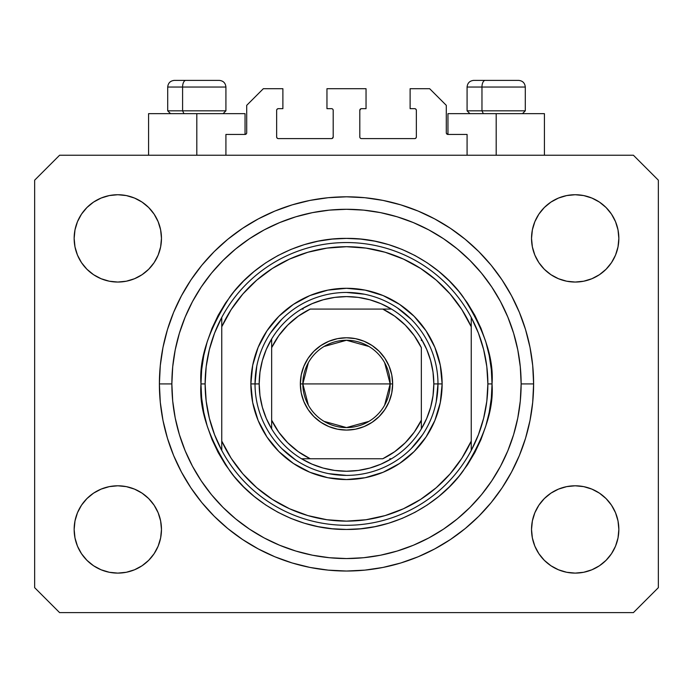 <?xml version="1.0" encoding="UTF-8"?>
<svg xmlns="http://www.w3.org/2000/svg" width="693" height="693" viewBox="0 0 693 693"><rect width="100%" height="100%" fill="white"/><g stroke="black" fill="none" stroke-linecap="round" stroke-linejoin="round"><path stroke-width="1.04" d="M225.918 155.232L225.918 134.442L245.045 134.442L225.918 134.442L225.918 155.232M246.708 132.779L246.708 105.336L246.708 132.779A1.663 1.663 0 0 1 245.045 134.442L245.677 134.312L245.045 134.442L245.045 113.652L196.812 113.652L196.812 155.232L196.812 113.652L148.579 113.652L148.579 155.232M246.708 105.336L263.34 88.704L282.883 88.704L282.883 108.662L278.309 108.662L282.883 108.662L282.883 88.704L263.34 88.704L246.708 105.336M276.646 110.326L276.646 136.937L276.646 110.326A1.663 1.663 0 0 1 278.309 108.662L277.676 108.792L278.309 108.662M278.309 138.6L331.531 138.6L278.309 138.6A1.663 1.663 0 0 1 276.646 136.937L276.776 137.569L276.646 136.937M332.709 138.115L332.164 138.47L333.194 136.937L333.194 110.326L333.194 136.937A1.663 1.663 0 0 1 331.531 138.6L332.164 138.47L331.531 138.6M331.531 108.662L326.957 108.662L331.531 108.662A1.663 1.663 0 0 1 333.194 110.326L333.064 109.693L333.194 110.326M326.957 108.662L326.957 88.704L326.957 108.662M366.043 88.704L326.957 88.704L366.043 88.704L366.043 108.662L361.469 108.662L366.043 108.662L366.043 88.704M360.291 109.147L360.836 108.792L359.806 110.326L359.806 136.937L359.806 110.326A1.663 1.663 0 0 1 361.469 108.662L360.836 108.792L361.469 108.662M361.469 138.6L414.691 138.6L361.469 138.6A1.663 1.663 0 0 1 359.806 136.937L359.936 137.569L359.806 136.937M416.354 136.937L416.354 110.326L416.354 136.937A1.663 1.663 0 0 1 414.691 138.6L415.324 138.47L414.691 138.6M414.691 108.662L410.117 108.662L414.691 108.662A1.663 1.663 0 0 1 416.354 110.326L416.224 109.693L416.354 110.326M410.117 108.662L410.117 88.704L429.66 88.704L446.292 105.336L446.292 132.779L446.292 105.336L429.66 88.704L410.117 88.704L410.117 108.662M447.955 113.652L496.188 113.652L496.188 155.232L496.188 113.652L544.421 113.652L447.955 113.652L447.955 134.442L467.082 134.442L447.955 134.442A1.663 1.663 0 0 1 446.292 132.779L446.422 133.411L446.292 132.779M467.082 134.442L467.082 155.232L467.082 134.442M415.324 108.792L416.224 109.693L415.324 108.792M416.224 137.569L415.324 138.47L416.224 137.569M360.291 138.115L359.936 137.569M332.709 109.147L333.064 109.693M277.676 138.47L276.776 137.569L277.676 138.47M276.776 109.693L277.676 108.792L276.776 109.693M447.955 134.442L446.422 133.411M246.578 133.411L245.677 134.312M533.61 383.922A187.11 187.11 0 0 1 346.5 571.032A187.11 187.11 0 0 1 159.39 383.922L160.291 365.583L162.985 347.418L167.446 329.608L173.631 312.318L181.488 295.72L190.922 279.972L201.862 265.22L214.189 251.611L227.798 239.284L242.55 228.344L258.298 218.91L274.896 211.053L292.186 204.868L309.996 200.407L328.161 197.713L346.5 196.812L364.839 197.713L383.004 200.407L400.814 204.868L418.104 211.053L434.702 218.91L450.45 228.344L465.202 239.284L478.811 251.611L491.138 265.22L502.079 279.972L511.512 295.72L519.369 312.318L525.554 329.608L530.015 347.418L532.709 365.583L533.61 383.922L532.709 402.261L530.015 420.426L525.554 438.236L519.369 455.526L511.512 472.124L502.079 487.872L491.138 502.624L478.811 516.233L465.202 528.56L450.45 539.5L434.702 548.934L418.104 556.791L400.814 562.976L383.004 567.437L364.839 570.131L346.5 571.032L328.161 570.131L309.996 567.437L292.186 562.976L274.896 556.791L258.298 548.934L242.55 539.5L227.798 528.56L214.189 516.233L201.862 502.624L190.922 487.872L181.488 472.124L173.631 455.526L167.446 438.236L162.985 420.426L160.291 402.261L159.39 383.922A187.11 187.11 0 0 1 346.5 196.812A187.11 187.11 0 0 1 533.61 383.922L521.136 383.922L533.61 383.922M161.469 529.452A43.659 43.659 0 0 1 117.81 573.111A43.659 43.659 0 0 1 74.151 529.452L74.991 520.937L77.477 512.742L81.505 505.197L86.937 498.579L93.555 493.147L101.1 489.119L109.295 486.633L117.81 485.793L126.325 486.633L134.52 489.119L142.065 493.147L148.683 498.579L154.115 505.197L158.143 512.742L160.629 520.937L161.469 529.452L160.629 537.967L158.143 546.162L154.115 553.707L148.683 560.325L142.065 565.757L134.52 569.785L126.325 572.271L117.81 573.111L109.295 572.271L101.1 569.785L93.555 565.757L86.937 560.325L81.505 553.707L77.477 546.162L74.991 537.967L74.151 529.452A43.659 43.659 0 0 1 117.81 485.793A43.659 43.659 0 0 1 161.469 529.452M618.849 529.452A43.659 43.659 0 0 1 575.19 573.111A43.659 43.659 0 0 1 531.531 529.452L532.371 520.937L534.857 512.742L538.885 505.197L544.317 498.579L550.935 493.147L558.48 489.119L566.675 486.633L575.19 485.793L583.705 486.633L591.9 489.119L599.445 493.147L606.063 498.579L611.495 505.197L615.523 512.742L618.009 520.937L618.849 529.452L618.009 537.967L615.523 546.162L611.495 553.707L606.063 560.325L599.445 565.757L591.9 569.785L583.705 572.271L575.19 573.111L566.675 572.271L558.48 569.785L550.935 565.757L544.317 560.325L538.885 553.707L534.857 546.162L532.371 537.967L531.531 529.452A43.659 43.659 0 0 1 575.19 485.793A43.659 43.659 0 0 1 618.849 529.452M618.849 238.392A43.659 43.659 0 0 1 575.19 282.051A43.659 43.659 0 0 1 531.531 238.392L532.371 229.877L534.857 221.682L538.885 214.137L544.317 207.519L550.935 202.087L558.48 198.059L566.675 195.573L575.19 194.733L583.705 195.573L591.9 198.059L599.445 202.087L606.063 207.519L611.495 214.137L615.523 221.682L618.009 229.877L618.849 238.392L618.009 246.907L615.523 255.102L611.495 262.647L606.063 269.265L599.445 274.697L591.9 278.725L583.705 281.211L575.19 282.051L566.675 281.211L558.48 278.725L550.935 274.697L544.317 269.265L538.885 262.647L534.857 255.102L532.371 246.907L531.531 238.392A43.659 43.659 0 0 1 575.19 194.733A43.659 43.659 0 0 1 618.849 238.392M161.469 238.392A43.659 43.659 0 0 1 117.81 282.051A43.659 43.659 0 0 1 74.151 238.392L74.991 229.877L77.477 221.682L81.505 214.137L86.937 207.519L93.555 202.087L101.1 198.059L109.295 195.573L117.81 194.733L126.325 195.573L134.52 198.059L142.065 202.087L148.683 207.519L154.115 214.137L158.143 221.682L160.629 229.877L161.469 238.392L160.629 246.907L158.143 255.102L154.115 262.647L148.683 269.265L142.065 274.697L134.52 278.725L126.325 281.211L117.81 282.051L109.295 281.211L101.1 278.725L93.555 274.697L86.937 269.265L81.505 262.647L77.477 255.102L74.991 246.907L74.151 238.392A43.659 43.659 0 0 1 117.81 194.733A43.659 43.659 0 0 1 161.469 238.392M633.402 612.612L59.598 612.612L34.65 587.664L34.65 180.18L59.598 155.232L633.402 155.232L658.35 180.18L658.35 587.664L633.402 612.612L658.35 587.664L658.35 180.18L633.402 155.232L59.598 155.232L34.65 180.18L34.65 587.664L59.598 612.612L633.402 612.612M74.991 520.937L77.477 512.742L81.505 505.197M86.937 498.579L93.555 493.147M126.325 486.633L134.52 489.119L142.065 493.147M158.143 512.742L160.629 520.937M160.629 537.967L158.143 546.162M148.683 560.325L142.065 565.757L134.52 569.785M109.295 572.271L101.1 569.785M532.371 520.937L534.857 512.742M550.935 493.147L558.48 489.119L566.675 486.633M583.705 486.633L591.9 489.119M618.009 537.967L615.523 546.162L611.495 553.707M606.063 560.325L599.445 565.757M558.48 569.785L550.935 565.757L544.317 560.325M534.857 546.162L532.371 537.967M532.371 229.877L534.857 221.682M544.317 207.519L550.935 202.087L558.48 198.059M583.705 195.573L591.9 198.059M618.009 246.907L615.523 255.102L611.495 262.647M606.063 269.265L599.445 274.697M566.675 281.211L558.48 278.725L550.935 274.697M534.857 255.102L532.371 246.907M74.991 229.877L77.477 221.682L81.505 214.137M86.937 207.519L93.555 202.087M134.52 198.059L142.065 202.087L148.683 207.519M158.143 221.682L160.629 229.877M160.629 246.907L158.143 255.102M142.065 274.697L134.52 278.725L126.325 281.211M109.295 281.211L101.1 278.725M525.554 329.608L524.462 326.134M418.104 211.053L400.814 204.868L418.104 211.053M292.186 204.868L274.896 211.053L292.186 204.868M173.631 312.318L172.488 315.159M167.446 438.236L168.538 441.71M274.896 556.791L292.186 562.976L274.896 556.791M400.814 562.976L418.104 556.791L400.814 562.976M519.369 455.526L520.512 452.685M245.045 113.652L148.579 113.652M518.529 80.388L485.213 80.388A6.653 3.248 90 0 0 481.964 87.041L481.964 110.828L483.342 113.652L481.964 110.828L525.294 110.828L481.964 110.828L481.964 87.041L525.147 87.041M522.47 113.652L525.294 110.828L525.294 87.041C524.887 83.013 522.669 80.795 518.641 80.388C522.669 80.795 524.887 83.013 525.294 87.041L467.082 87.041C467.489 83.013 469.707 80.795 473.735 80.388C469.707 80.795 467.489 83.013 467.082 87.041L467.082 110.828L481.964 110.828L467.082 110.828L469.906 113.652M517.541 80.388L473.804 80.388M467.229 87.041L481.964 87.041A6.653 3.248 -90 0 1 485.213 80.388L473.847 80.388M219.153 80.388L185.837 80.388A6.653 3.248 90 0 0 182.588 87.041L182.588 110.828L183.966 113.652L182.588 110.828L225.918 110.828L182.588 110.828L182.588 87.041L225.771 87.041M223.094 113.652L225.918 110.828L225.918 87.041C225.511 83.013 223.293 80.795 219.265 80.388C223.293 80.795 225.511 83.013 225.918 87.041L167.706 87.041C168.113 83.013 170.331 80.795 174.359 80.388C170.331 80.795 168.113 83.013 167.706 87.041L167.706 110.828L182.588 110.828L167.706 110.828L170.53 113.652M218.165 80.388L174.428 80.388M167.853 87.041L182.588 87.041A6.653 3.248 -90 0 1 185.837 80.388L174.471 80.388M250.866 383.922L255.024 383.922L250.866 383.922L252.702 365.263L258.142 347.323L266.987 330.795L278.881 316.303L293.373 304.409L309.901 295.564L327.841 290.124L346.5 288.288L365.159 290.124L383.099 295.564L399.627 304.409L414.119 316.303L426.013 330.795L434.857 347.323L440.298 365.263L442.134 383.922A95.634 95.634 0 0 1 346.5 479.556A95.634 95.634 0 0 1 250.866 383.922A95.634 95.634 0 0 1 346.5 288.288A95.634 95.634 0 0 1 442.134 383.922L440.298 402.581L434.857 420.521L426.013 437.049L414.119 451.541L399.627 463.435L383.099 472.28L365.159 477.72L346.5 479.556L327.841 477.72L309.901 472.28L293.373 463.435L278.881 451.541L266.987 437.049L258.142 420.521L252.702 402.581L250.866 383.922M437.976 383.922L442.134 383.922L437.976 383.922A91.476 91.476 0 0 0 346.5 292.446A91.476 91.476 0 0 0 255.024 383.922L259.182 383.922A87.318 87.318 0 0 1 271.656 338.946L266.277 349.454L262.361 360.585L259.979 372.15L259.182 383.922L259.979 395.694L262.361 407.259L266.277 418.39L271.656 428.898A87.318 87.318 0 0 1 259.182 383.922L255.024 383.922A91.476 91.476 0 0 1 346.5 292.446A91.476 91.476 0 0 1 437.976 383.922A91.476 91.476 0 0 1 346.5 475.398A91.476 91.476 0 0 1 255.024 383.922A91.476 91.476 0 0 0 346.5 475.398A91.476 91.476 0 0 0 437.976 383.922L433.818 383.922L437.976 383.922L436.218 401.767M200.97 383.922L205.128 383.922A141.372 141.372 0 0 1 471.24 317.394A141.372 141.372 0 0 1 487.872 383.922L492.03 383.922C493.97 409.216 484.268 438.322 462.924 471.24C440.592 502.494 395.902 530.032 346.5 529.452C297.098 530.032 252.408 502.494 230.076 471.24C208.732 438.322 199.03 409.216 200.97 383.922L201.672 398.189L203.768 412.318L207.233 426.169L212.049 439.613L218.156 452.52L225.494 464.778L234 476.247L243.598 486.824L254.175 496.422L265.644 504.928L277.902 512.266L290.809 518.373L304.253 523.189L318.104 526.654L332.233 528.75L346.5 529.452L360.767 528.75L374.896 526.654L388.747 523.189L402.191 518.373L415.098 512.266L427.356 504.928L438.825 496.422L449.402 486.824L459 476.247L467.506 464.778L474.844 452.52L480.951 439.613L485.767 426.169L489.232 412.318L491.328 398.189L492.03 383.922L491.328 369.655L489.232 355.526L485.767 341.675L480.951 328.231L474.844 315.324L467.506 303.066L459 291.597L449.402 281.02L438.825 271.422L427.356 262.916L415.098 255.578L402.191 249.471L388.747 244.655L374.896 241.19L360.767 239.094L346.5 238.392L332.233 239.094L318.104 241.19L304.253 244.655L290.809 249.471L277.902 255.578L265.644 262.916L254.175 271.422L243.598 281.02L234 291.597L225.494 303.066L218.156 315.324L212.049 328.231L207.233 341.675L203.768 355.526L201.672 369.655L200.97 383.922C199.03 358.627 208.732 329.521 230.076 296.604C252.408 265.35 297.098 237.812 346.5 238.392C395.902 237.812 440.592 265.35 462.924 296.604C484.268 329.521 493.97 358.627 492.03 383.922L487.872 383.922A141.372 141.372 0 0 1 221.76 450.45A141.372 141.372 0 0 1 205.128 383.922L200.97 383.922M159.39 383.922L171.864 383.922A174.636 174.636 0 0 1 346.5 209.286A174.636 174.636 0 0 1 521.136 383.922L520.296 401.039L517.784 417.992L513.617 434.615L507.839 450.753L500.519 466.242L491.701 480.942L481.496 494.707L469.984 507.406L457.285 518.918L443.52 529.123L428.82 537.941L413.331 545.261L397.193 551.039L380.57 555.206L363.617 557.718L346.5 558.558L329.383 557.718L312.43 555.206L295.807 551.039L279.669 545.261L264.18 537.941L249.48 529.123L235.715 518.918L223.016 507.406L211.504 494.707L201.299 480.942L192.481 466.242L185.161 450.753L179.383 434.615L175.216 417.992L172.704 401.039L171.864 383.922L172.704 366.805L175.216 349.852L179.383 333.229L185.161 317.091L192.481 301.602L201.299 286.902L211.504 273.137L223.016 260.438L235.715 248.926L249.48 238.721L264.18 229.903L279.669 222.583L295.807 216.805L312.43 212.638L329.383 210.126L346.5 209.286L363.617 210.126L380.57 212.638L397.193 216.805L413.331 222.583L428.82 229.903L443.52 238.721L457.285 248.926L469.984 260.438L481.496 273.137L491.701 286.902L500.519 301.602L507.839 317.091L513.617 333.229L517.784 349.852L520.296 366.805L521.136 383.922A174.636 174.636 0 0 1 346.5 558.558A174.636 174.636 0 0 1 171.864 383.922L159.39 383.922M471.24 326.758L461.85 309.606L450.112 293.962L436.269 280.145L420.608 268.442L403.439 259.078L385.117 252.252L366.008 248.103L346.5 246.708L326.992 248.103L307.883 252.252L289.561 259.078L272.392 268.442L256.731 280.145L242.888 293.962L231.15 309.606L221.76 326.758L221.76 441.086L231.15 458.238L242.888 473.882L256.731 487.699L272.392 499.402L289.561 508.766L307.883 515.592L326.992 519.741L346.5 521.136L366.008 519.741L385.117 515.592L403.439 508.766L420.608 499.402L436.269 487.699L450.112 473.882L461.85 458.238L471.24 441.086L471.24 317.394A141.372 141.372 0 0 0 221.76 317.394L221.76 326.758A137.214 137.214 0 0 1 471.24 326.758L471.24 317.394L478.43 333.134L483.653 349.636L486.815 366.649L487.872 383.922L486.815 401.195L483.653 418.208L478.43 434.71L471.24 450.45L471.24 441.086A137.214 137.214 0 0 1 221.76 441.086L221.76 450.45A141.372 141.372 0 0 0 471.24 450.45L471.24 326.758M525.554 438.236L524.462 441.71M173.631 455.526L172.488 452.685M167.446 329.608L168.538 326.134M519.369 312.318L520.512 315.159M411.183 319.239L397.323 307.865M364.345 294.204L346.5 292.446M281.817 319.239L270.443 333.099M256.782 366.077L255.024 383.922M281.817 448.605L295.677 459.979M328.655 473.64L346.5 475.398M411.183 448.605L422.557 434.745M221.76 317.394L214.57 333.134L209.347 349.636L206.185 366.649L205.128 383.922L206.185 401.195L209.347 418.208L214.57 434.71L221.76 450.45L221.76 317.394M308.385 405.223L302.841 383.922A43.659 43.659 0 0 0 346.5 427.581A43.659 43.659 0 0 0 390.159 383.922L392.654 383.922A46.154 46.154 0 0 1 346.5 430.076A46.154 46.154 0 0 1 300.346 383.922L390.159 383.922A43.659 43.659 0 0 1 346.5 427.581A43.659 43.659 0 0 1 302.841 383.922L308.385 362.621M384.615 362.621L390.159 383.922L384.615 405.223M368.979 421.353L346.5 427.581L324.021 421.353M271.656 428.898L271.656 420.175A83.16 83.16 0 0 0 310.247 458.766L382.753 458.766A83.16 83.16 0 0 0 421.344 420.175L421.344 347.669A83.16 83.16 0 0 0 382.753 309.078L310.247 309.078A83.16 83.16 0 0 0 271.656 347.669L271.656 420.175L278.733 432.12L287.699 442.723L298.302 451.689L310.247 458.766L301.524 458.766A87.318 87.318 0 0 1 271.656 428.898A87.318 87.318 0 0 0 301.524 458.766L382.753 458.766L394.698 451.689L405.301 442.723L414.267 432.12L421.344 420.175L421.344 428.898A87.318 87.318 0 0 1 301.524 458.766L312.032 464.145L323.163 468.061L334.728 470.443L346.5 471.24L358.272 470.443L369.837 468.061L380.968 464.145L391.476 458.766A87.318 87.318 0 0 0 421.344 428.898L426.723 418.39L430.639 407.259L433.021 395.694L433.818 383.922A87.318 87.318 0 0 1 421.344 428.898L421.344 347.669L414.267 335.724L405.301 325.121L394.698 316.155L382.753 309.078L391.476 309.078A87.318 87.318 0 0 1 433.818 383.922L433.021 372.15L430.639 360.585L426.723 349.454L421.344 338.946A87.318 87.318 0 0 0 391.476 309.078L310.247 309.078L298.302 316.155L287.699 325.121L278.733 335.724L271.656 347.669L271.656 338.946A87.318 87.318 0 0 1 391.476 309.078L380.968 303.699L369.837 299.783L358.272 297.401L346.5 296.604L334.728 297.401L323.163 299.783L312.032 303.699L301.524 309.078A87.318 87.318 0 0 0 271.656 338.946L271.656 427.26M421.344 338.946L421.344 340.584M301.524 309.078L303.162 309.078M391.476 458.766L389.838 458.766M392.654 383.922L391.77 392.922L389.137 401.585L384.875 409.563L379.132 416.554L372.141 422.297L364.163 426.559L355.5 429.192L346.5 430.076L337.5 429.192L328.837 426.559L320.859 422.297L313.868 416.554L308.125 409.563L303.863 401.585L301.23 392.922L300.346 383.922L301.23 374.922L303.863 366.259L308.125 358.281L313.868 351.29L320.859 345.547L328.837 341.285L337.5 338.652L346.5 337.768L355.5 338.652L364.163 341.285L372.141 345.547L379.132 351.29L384.875 358.281L389.137 366.259L391.77 374.922L392.654 383.922L302.841 383.922A43.659 43.659 0 0 1 346.5 340.263A43.659 43.659 0 0 1 390.159 383.922A43.659 43.659 0 0 0 346.5 340.263A43.659 43.659 0 0 0 302.841 383.922L300.346 383.922A46.154 46.154 0 0 1 346.5 337.768A46.154 46.154 0 0 1 392.654 383.922M324.021 346.491L346.5 340.263L368.979 346.491M544.421 113.652L544.421 155.232"/></g></svg>
